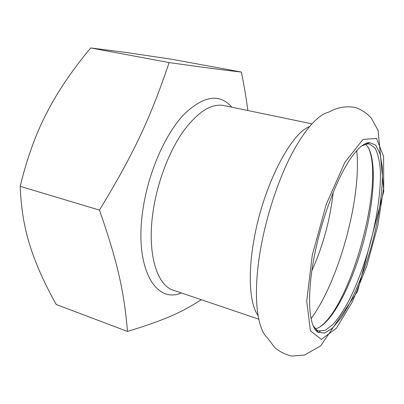 <?xml version="1.0" encoding="UTF-8"?>
<svg xmlns="http://www.w3.org/2000/svg" width="404" height="404" viewBox="0 0 404 404"><rect width="100%" height="100%" fill="white"/><g stroke="black" fill="none" stroke-linecap="round" stroke-linejoin="round"><path stroke-width="0.61" d="M247.859 110.519C246.455 99.384 244.299 86.562 241.38 72.058C223.715 70.054 208.1 68.064 169.119 62.58C150.743 117.104 134.406 152.651 99.465 210.095C118.327 264.277 124.119 292.592 127.507 331.442C166.069 319.64 182.416 311.903 201.283 299.707M309.434 126.614C290.587 133.643 263.514 185.784 254.232 238.375C247.546 274.109 249.667 304.081 258.035 315.514M315.322 328.785C330.78 325.664 351.566 285.865 363.257 242.703C375.048 199.566 377.296 154.722 365.549 144.198M367.908 146.904C385.653 179.553 350.566 308.494 318.726 327.649M361.868 145.859L367.458 143.864L369.544 144.011L375.008 148.046C377.77 153.237 379.548 160.545 380.336 169.958C381.098 190.163 377.179 217.392 369.968 244.526C364.145 265.17 357.222 283.689 349.182 300.081C343.809 310.09 338.436 318.195 333.063 324.397L325.422 330.26L318.67 330.972L316.797 330.038L312.989 325.488M351.051 157.898C336.658 178.331 320.821 220.67 313.731 259.307C306.606 298 309.045 326.599 317.832 332.174L324.604 333.078L332.512 328.083L340.991 317.958C352.541 300.702 363.726 273.745 371.731 245.006C379.391 216.175 383.406 187.269 382.194 166.539L380.012 153.51L375.73 145.203L369.428 142.546C364.241 142.839 358.116 147.955 351.051 157.898M127.507 331.442L56.237 304.51C44.521 283.613 35.81 264.1 30.103 245.98C24.301 228.018 21.003 208.136 20.2 186.34L99.465 210.095M241.38 72.058L171.902 59.277L125.583 52.399L90.698 47.95L169.119 62.58M20.2 186.34C26.982 158.312 35.845 133.795 46.783 112.787C57.631 91.632 72.271 70.023 90.698 47.95M311.832 270.816C323.069 245.804 330.184 219.665 333.169 192.405M231.856 107.196C219.67 93.198 203.717 95.591 183.997 114.372C165.504 133.795 148.753 171.397 143.157 207.989C133.638 267.291 155.469 304.308 181.31 292.945M258.742 319.165L173.548 290.314C156.545 285.476 146.495 252.061 153.414 209.317C157.888 180.825 169.301 151.237 183.073 131.613C197.708 111.913 211.292 103.217 223.831 105.53L311.898 123.821M318.549 332.608L320.226 331.305M312.292 255.111L306.712 301.106L310.383 330.815L321.357 339.4L336.401 328.189L352.379 301.833L366.787 265.938L377.735 226.058L383.719 187.638L383.568 156.404L376.553 138.461L362.979 139.456L344.87 162.342L326.286 204.232L312.292 255.111M310.999 318.741C338.996 280.997 361.747 197.394 356.732 150.667M261.302 245.178C252.566 291.223 256.156 327.796 267.423 337.906L274.74 347.546C279.664 351.758 285.335 354.591 291.749 356.05L304.576 355.045L320.796 345.763L357.53 291.446L383.8 191.208L378.139 130.522L371.377 118.21C366.973 113.302 361.752 109.767 355.712 107.615C346.178 105.515 336.638 107.681 328.876 112.065C317.65 115.004 305.257 129.007 291.688 154.081C278.785 178.896 267.327 213.009 261.302 245.178M315.448 329.896L316.978 330.406M366.226 143.304L367.797 143.637M316.797 330.038L317.832 332.174M367.458 143.864L369.428 142.546"/></g></svg>
